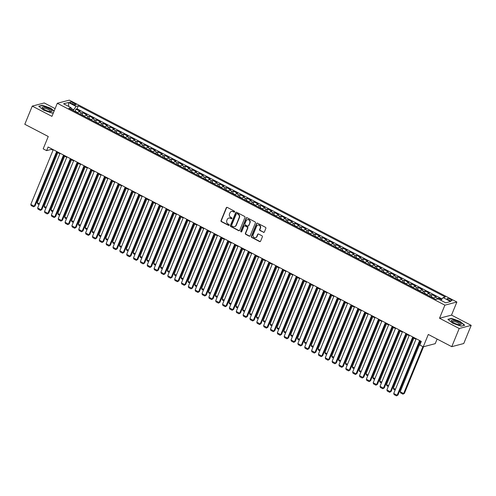 <?xml version="1.0" encoding="UTF-8"?>
<svg xmlns="http://www.w3.org/2000/svg" width="496" height="496" viewBox="0 0 496 496"><rect width="100%" height="100%" fill="white"/><g stroke="black" fill="none" stroke-linecap="round" stroke-linejoin="round"><path stroke-width="0.74" d="M234.664 211.866A0.558 0.508 -104.7 0 0 234.397 211.122L227.255 207.402A0.8 0.725 -104.7 0 0 226.294 207.768L221.024 220.608A0.8 0.725 -104.7 0 0 221.408 221.675L228.544 225.395A0.558 0.508 -104.7 0 0 229.22 225.141A0.558 0.508 -104.7 0 0 228.954 224.397L228.03 223.913A2.554 2.331 -104.7 0 1 226.821 220.509L227.255 219.443A2.554 2.331 -104.7 0 1 230.342 218.277L231.266 218.761A0.558 0.508 -104.7 0 0 231.942 218.507A0.558 0.508 -104.7 0 0 231.675 217.763L230.752 217.279A2.554 2.331 -104.7 0 1 229.536 213.875L229.977 212.803A2.554 2.331 -104.7 0 1 233.064 211.643L233.988 212.121A0.558 0.508 -104.7 0 0 234.664 211.866M450.591 299.373A2.604 0.682 22.3 0 0 447.144 298.66A2.604 0.682 22.3 0 0 448.514 299.919A2.604 0.682 22.3 0 0 451.961 300.638A2.604 0.682 22.3 0 0 450.591 299.373M263.407 232.339A0.8 0.725 -104.7 0 0 264.374 231.973L265.85 228.371A0.8 0.725 -104.7 0 0 265.472 227.311L257.536 223.175A0.8 0.725 -104.7 0 0 256.575 223.541L251.305 236.381A0.8 0.725 -104.7 0 0 251.689 237.448L259.619 241.577A0.8 0.725 -104.7 0 0 260.58 241.217L262.365 236.865A0.8 0.725 -104.7 0 0 261.987 235.798L258.596 234.031A0.8 0.725 -104.7 0 0 257.629 234.397L256.742 236.555A2.139 1.947 -104.7 0 1 253.468 236.945A2.139 1.947 -104.7 0 1 253.146 234.676L256.612 226.226A2.139 1.947 -104.7 0 1 259.885 225.835A2.139 1.947 -104.7 0 1 260.208 228.098L259.631 229.505A0.8 0.725 -104.7 0 0 260.009 230.572L263.729 232.252A0.8 0.725 -104.7 0 0 264.058 232.333M55.112 108.624L44.243 102.957L32.252 106.107L24.8 124.279L48.255 136.499L43.183 148.856L46.612 150.635L48.1 147.002L421.302 341.397L419.814 345.03L423.237 346.816L435.228 343.666L437.119 339.047M459.209 328.501L471.2 325.357L451.515 315.103L439.524 318.246L459.209 328.501L451.757 346.673L428.302 334.459L423.237 346.816M439.524 318.246L444.887 305.164L57.307 103.28L69.297 100.13L456.878 302.014L444.887 305.164M32.252 106.107L51.937 116.362L57.307 103.28M244.943 217.484A0.8 0.725 -104.7 0 0 244.565 216.423L236.635 212.288A0.8 0.725 -104.7 0 0 235.668 212.654L230.404 225.494A0.8 0.725 -104.7 0 0 230.783 226.56L238.712 230.69A0.8 0.725 -104.7 0 0 239.68 230.324L244.943 217.484M247.089 217.732L255.018 221.867A0.8 0.725 -104.7 0 1 255.397 222.927L250.133 235.767A0.8 0.725 -104.7 0 1 249.166 236.133L245.768 234.366A0.8 0.725 -104.7 0 1 245.39 233.3L247.529 228.092A0.8 0.725 -104.7 0 0 247.151 227.032L244.894 225.86A0.8 0.725 -104.7 0 0 243.933 226.219L241.707 231.644A0.558 0.508 -104.7 0 1 240.851 231.744A0.558 0.508 -104.7 0 1 240.765 231.155L246.121 218.097A0.8 0.725 -104.7 0 1 247.089 217.732M471.2 325.357L463.748 343.523L451.757 346.673M441.552 299.578L438.898 298.195L438.532 299.088M436.728 299.262A3.255 1.035 -62.5 0 1 437.714 298.505L434.973 297.079L436.158 296.769L432.047 294.63L431.173 296.769M429.505 296.162A3.255 1.035 -62.5 0 1 430.869 294.94L428.129 293.514L429.313 293.204L425.202 291.065L424.322 293.198M422.654 292.597A3.255 1.035 -62.5 0 1 424.018 291.375L421.278 289.949L422.462 289.633L418.351 287.494L417.477 289.633M415.809 289.025A3.255 1.035 -62.5 0 1 417.173 287.804L414.433 286.378L415.617 286.068L411.506 283.929L410.626 286.068M408.958 285.46A3.255 1.035 -62.5 0 1 410.322 284.239L407.582 282.813L408.766 282.503L404.655 280.364L403.781 282.503M402.113 281.895A3.255 1.035 -62.5 0 1 403.477 280.674L400.737 279.248L401.921 278.938L397.811 276.793L396.936 278.932M395.262 278.324A3.255 1.035 -62.5 0 1 396.626 277.103L393.886 275.677L395.07 275.367L390.96 273.228L390.085 275.367M388.418 274.759A3.255 1.035 -62.5 0 1 389.782 273.538L387.041 272.112L388.225 271.802L384.115 269.663L383.241 271.802M381.567 271.194A3.255 1.035 -62.5 0 1 382.931 269.973L380.19 268.547L381.374 268.237L377.27 266.092L376.39 268.231M374.722 267.629A3.255 1.035 -62.5 0 1 376.086 266.408L373.345 264.976L374.53 264.666L370.419 262.527L369.545 264.666M367.877 264.058A3.255 1.035 -62.5 0 1 369.235 262.837L366.494 261.411L367.679 261.101L363.574 258.962L362.694 261.101M361.026 260.493A3.255 1.035 -62.5 0 1 362.39 259.272L359.65 257.846L360.834 257.536L356.723 255.397L355.849 257.529M354.181 256.928A3.255 1.035 -62.5 0 1 355.539 255.707L352.805 254.281L353.983 253.964L349.878 251.825L348.998 253.964M347.33 253.357A3.255 1.035 -62.5 0 1 348.694 252.135L345.954 250.709L347.138 250.399L343.027 248.26L342.153 250.399M340.485 249.792A3.255 1.035 -62.5 0 1 341.843 248.57L339.109 247.144L340.287 246.834L336.183 244.695L335.302 246.834M333.634 246.227A3.255 1.035 -62.5 0 1 334.998 245.005L332.258 243.579L333.442 243.263L329.332 241.124L328.457 243.263M326.79 242.656A3.255 1.035 -62.5 0 1 328.147 241.434L325.413 240.008L326.591 239.698L322.487 237.559L321.606 239.698M319.939 239.091A3.255 1.035 -62.5 0 1 321.303 237.869L318.562 236.443L319.746 236.133L315.636 233.994L314.762 236.133M313.094 235.526A3.255 1.035 -62.5 0 1 314.452 234.304L311.717 232.878L312.895 232.568L308.791 230.423L307.911 232.562M306.243 231.961A3.255 1.035 -62.5 0 1 307.607 230.739L304.866 229.307L306.051 228.997L301.94 226.858L301.066 228.997M299.398 228.389A3.255 1.035 -62.5 0 1 300.756 227.168L298.022 225.742L299.2 225.432L295.095 223.293L294.215 225.432M292.547 224.824A3.255 1.035 -62.5 0 1 293.911 223.603L291.171 222.177L292.355 221.867L288.244 219.722L287.37 221.861M285.702 221.259A3.255 1.035 -62.5 0 1 287.066 220.038L284.326 218.606L285.51 218.296L281.399 216.157L280.519 218.296M278.851 217.688A3.255 1.035 -62.5 0 1 280.215 216.467L277.475 215.041L278.659 214.731L274.548 212.592L273.674 214.731M272.006 214.123A3.255 1.035 -62.5 0 1 273.37 212.902L270.63 211.476L271.814 211.166L267.704 209.027L266.823 211.16M265.155 210.558A3.255 1.035 -62.5 0 1 266.519 209.337L263.779 207.911L264.963 207.595L260.853 205.456L259.978 207.595M258.311 206.987A3.255 1.035 -62.5 0 1 259.675 205.766L256.934 204.34L258.118 204.03L254.008 201.891L253.127 204.03M251.46 203.422A3.255 1.035 -62.5 0 1 252.824 202.201L250.083 200.775L251.267 200.465L247.157 198.326L246.283 200.465M244.615 199.857A3.255 1.035 -62.5 0 1 245.979 198.636L243.238 197.21L244.423 196.9L240.312 194.754L239.438 196.893M237.764 196.286A3.255 1.035 -62.5 0 1 239.128 195.064L236.387 193.638L237.572 193.328L233.461 191.189L232.587 193.328M230.919 192.721A3.255 1.035 -62.5 0 1 232.283 191.499L229.543 190.073L230.727 189.763L226.616 187.624L225.742 189.763M224.068 189.156A3.255 1.035 -62.5 0 1 225.432 187.934L222.692 186.508L223.876 186.198L219.771 184.053L218.891 186.192M217.223 185.591A3.255 1.035 -62.5 0 1 218.587 184.369L215.847 182.937L217.031 182.627L212.92 180.488L212.046 182.627M210.378 182.02A3.255 1.035 -62.5 0 1 211.736 180.798L208.996 179.372L210.18 179.062L206.076 176.923L205.195 179.062M203.527 178.455A3.255 1.035 -62.5 0 1 204.891 177.233L202.151 175.807L203.335 175.497L199.225 173.358L198.35 175.491M196.683 174.89A3.255 1.035 -62.5 0 1 198.04 173.668L195.306 172.242L196.484 171.926L192.38 169.787L191.499 171.926M189.832 171.318A3.255 1.035 -62.5 0 1 191.196 170.097L188.455 168.671L189.639 168.361L185.529 166.222L184.655 168.361M182.987 167.753A3.255 1.035 -62.5 0 1 184.345 166.532L181.61 165.106L182.788 164.796L178.684 162.657L177.804 164.796M176.136 164.188A3.255 1.035 -62.5 0 1 177.5 162.967L174.759 161.541L175.944 161.231L171.833 159.086L170.959 161.225M169.291 160.617A3.255 1.035 -62.5 0 1 170.649 159.396L167.915 157.97L169.093 157.66L164.988 155.521L164.108 157.66M162.44 157.052A3.255 1.035 -62.5 0 1 163.804 155.831L161.064 154.405L162.248 154.095L158.137 151.956L157.263 154.095M155.595 153.487A3.255 1.035 -62.5 0 1 156.953 152.266L154.219 150.84L155.397 150.53L151.292 148.385L150.412 150.524M148.744 149.922A3.255 1.035 -62.5 0 1 150.108 148.701L147.368 147.269L148.552 146.959L144.441 144.82L143.567 146.959M141.899 146.351A3.255 1.035 -62.5 0 1 143.257 145.13L140.523 143.704L141.701 143.394L137.597 141.255L136.716 143.394M135.048 142.786A3.255 1.035 -62.5 0 1 136.412 141.565L133.672 140.139L134.856 139.829L130.746 137.69L129.871 139.822M128.204 139.221A3.255 1.035 -62.5 0 1 129.568 138L126.827 136.567L128.011 136.257L123.901 134.118L123.02 136.257M121.353 135.65A3.255 1.035 -62.5 0 1 122.717 134.428L119.976 133.002L121.16 132.692L117.05 130.553L116.176 132.692M114.508 132.085A3.255 1.035 -62.5 0 1 115.872 130.863L113.131 129.437L114.316 129.127L110.205 126.988L109.325 129.121M107.657 128.52A3.255 1.035 -62.5 0 1 109.021 127.298L106.28 125.872L107.465 125.556L103.354 123.417L102.48 125.556M100.812 124.949A3.255 1.035 -62.5 0 1 102.176 123.727L99.436 122.301L100.62 121.991L96.509 119.852L95.629 121.991M93.961 121.384A3.255 1.035 -62.5 0 1 95.325 120.162L92.585 118.736L93.769 118.426L89.658 116.287L88.784 118.426M87.116 117.819A3.255 1.035 -62.5 0 1 88.48 116.597L85.74 115.171L86.924 114.861L82.813 112.716L81.629 113.026A3.255 1.035 117.5 0 0 80.265 114.254M81.933 114.855L82.813 112.716M71.17 103.342L72.676 104.129A2.523 0.663 22.3 0 0 76.012 104.817A2.523 0.663 22.3 0 0 74.685 103.596L73.179 102.815A2.523 0.663 22.3 0 0 69.837 102.12A2.523 0.663 22.3 0 0 71.17 103.342M440.963 300.353L443.077 297.594L445.346 296.999L78.3 105.815L76.037 106.411L73.179 110.558M443.077 297.594L450.61 301.518L445.681 302.814L438.148 298.89L435.879 299.485L68.839 108.302L71.108 107.7L63.575 103.782L68.504 102.486L76.037 106.411M442.017 298.97L77.054 108.866L75.962 109.151L80.073 111.29L78.889 111.6A3.255 1.035 117.5 0 0 77.531 112.821M88.48 116.597L89.658 116.287M95.325 120.162L96.509 119.852M102.176 123.727L103.354 123.417M109.021 127.298L110.205 126.988M115.872 130.863L117.05 130.553M122.717 134.428L123.901 134.118M129.568 138L130.746 137.69M136.412 141.565L137.597 141.255M143.257 145.13L144.441 144.82M150.108 148.701L151.292 148.385M156.953 152.266L158.137 151.956M163.804 155.831L164.988 155.521M170.649 159.396L171.833 159.086M177.5 162.967L178.684 162.657M184.345 166.532L185.529 166.222M191.196 170.097L192.38 169.787M198.04 173.668L199.225 173.358M204.891 177.233L206.076 176.923M211.736 180.798L212.92 180.488M218.587 184.369L219.771 184.053M225.432 187.934L226.616 187.624M232.283 191.499L233.461 191.189M239.128 195.064L240.312 194.754M245.979 198.636L247.157 198.326M252.824 202.201L254.008 201.891M259.675 205.766L260.853 205.456M266.519 209.337L267.704 209.027M273.37 212.902L274.548 212.592M280.215 216.467L281.399 216.157M287.066 220.038L288.244 219.722M293.911 223.603L295.095 223.293M300.756 227.168L301.94 226.858M307.607 230.739L308.791 230.423M314.452 234.304L315.636 233.994M321.303 237.869L322.487 237.559M328.147 241.434L329.332 241.124M334.998 245.005L336.183 244.695M341.843 248.57L343.027 248.26M348.694 252.135L349.878 251.825M355.539 255.707L356.723 255.397M362.39 259.272L363.574 258.962M369.235 262.837L370.419 262.527M376.086 266.408L377.27 266.092M382.931 269.973L384.115 269.663M389.782 273.538L390.96 273.228M396.626 277.103L397.811 276.793M403.477 280.674L404.655 280.364M410.322 284.239L411.506 283.929M417.173 287.804L418.351 287.494M424.018 291.375L425.202 291.065M430.869 294.94L432.047 294.63M437.714 298.505L438.898 298.195M73.544 109.659L71.139 108.401M451.515 315.103L456.878 302.014M46.612 150.635L51.472 149.358L53.047 150.183M57.065 152.278L59.898 153.748M63.916 155.843L66.743 157.313M70.761 159.408L73.594 160.884M77.612 162.973L80.439 164.449M84.456 166.544L87.284 168.014M91.307 170.109L94.135 171.585M98.152 173.674L100.979 175.15M105.003 177.246L107.83 178.715M111.848 180.811L114.675 182.286M118.699 184.376L121.526 185.851M125.544 187.947L128.371 189.416M132.395 191.512L135.222 192.981M139.24 195.077L142.067 196.552M146.091 198.642L148.918 200.117M152.935 202.213L155.763 203.682M159.786 205.778L162.614 207.254M166.631 209.343L169.458 210.819M173.482 212.914L176.309 214.384M180.327 216.479L183.154 217.955M187.172 220.044L190.005 221.52M194.023 223.615L196.85 225.085M200.868 227.18L203.701 228.656M207.719 230.745L210.546 232.221M214.563 234.317L217.397 235.786M221.414 237.882L224.242 239.351M228.259 241.447L231.093 242.922M235.11 245.012L237.937 246.487M241.955 248.583L244.782 250.052M248.806 252.148L251.633 253.623M255.651 255.713L258.478 257.188M262.502 259.284L265.329 260.753M269.347 262.849L272.174 264.325M276.198 266.414L279.025 267.89M283.042 269.985L285.87 271.455M289.893 273.55L292.721 275.02M296.738 277.115L299.565 278.591M303.589 280.68L306.416 282.156M310.434 284.251L313.261 285.721M317.285 287.816L320.112 289.292M324.13 291.381L326.957 292.857M330.981 294.953L333.808 296.422M337.826 298.518L340.653 299.993M344.67 302.083L347.504 303.558M351.521 305.654L354.349 307.123M358.366 309.219L361.2 310.694M365.217 312.784L368.044 314.259M372.062 316.349L374.895 317.824M378.913 319.92L381.74 321.389M385.758 323.485L388.591 324.961M392.609 327.05L395.436 328.526M399.454 330.621L402.287 332.091M406.305 334.186L409.132 335.662M413.149 337.751L415.977 339.227M420 341.322L421.098 341.893M51.671 148.862L51.472 149.358M75.088 111.29L75.962 109.151M77.054 108.866L78.3 105.815M71.182 109.517L71.108 107.7M85.74 115.171A3.255 1.035 117.5 0 0 84.376 116.393M92.585 118.736A3.255 1.035 117.5 0 0 91.227 119.958M99.436 122.301A3.255 1.035 117.5 0 0 98.072 123.523M106.28 125.872A3.255 1.035 117.5 0 0 104.923 127.094M113.131 129.437A3.255 1.035 117.5 0 0 111.767 130.659M119.976 133.002A3.255 1.035 117.5 0 0 118.612 134.224M126.827 136.567A3.255 1.035 117.5 0 0 125.463 137.795M133.672 140.139A3.255 1.035 117.5 0 0 132.308 141.36M140.523 143.704A3.255 1.035 117.5 0 0 139.159 144.925M147.368 147.269A3.255 1.035 117.5 0 0 146.004 148.49M154.219 150.84A3.255 1.035 117.5 0 0 152.855 152.061M161.064 154.405A3.255 1.035 117.5 0 0 159.7 155.626M167.915 157.97A3.255 1.035 117.5 0 0 166.551 159.191M174.759 161.541A3.255 1.035 117.5 0 0 173.395 162.762M181.61 165.106A3.255 1.035 117.5 0 0 180.246 166.327M188.455 168.671A3.255 1.035 117.5 0 0 187.091 169.892M195.306 172.242A3.255 1.035 117.5 0 0 193.942 173.464M202.151 175.807A3.255 1.035 117.5 0 0 200.787 177.029M208.996 179.372A3.255 1.035 117.5 0 0 207.638 180.594M215.847 182.937A3.255 1.035 117.5 0 0 214.483 184.159M222.692 186.508A3.255 1.035 117.5 0 0 221.334 187.73M229.543 190.073A3.255 1.035 117.5 0 0 228.179 191.295M236.387 193.638A3.255 1.035 117.5 0 0 235.03 194.86M243.238 197.21A3.255 1.035 117.5 0 0 241.874 198.431M250.083 200.775A3.255 1.035 117.5 0 0 248.725 201.996M256.934 204.34A3.255 1.035 117.5 0 0 255.57 205.561M263.779 207.911A3.255 1.035 117.5 0 0 262.421 209.132M270.63 211.476A3.255 1.035 117.5 0 0 269.266 212.697M277.475 215.041A3.255 1.035 117.5 0 0 276.117 216.262M284.326 218.606A3.255 1.035 117.5 0 0 282.962 219.827M291.171 222.177A3.255 1.035 117.5 0 0 289.807 223.398M298.022 225.742A3.255 1.035 117.5 0 0 296.658 226.963M304.866 229.307A3.255 1.035 117.5 0 0 303.502 230.528M311.717 232.878A3.255 1.035 117.5 0 0 310.353 234.1M318.562 236.443A3.255 1.035 117.5 0 0 317.198 237.665M325.413 240.008A3.255 1.035 117.5 0 0 324.049 241.23M332.258 243.579A3.255 1.035 117.5 0 0 330.894 244.801M339.109 247.144A3.255 1.035 117.5 0 0 337.745 248.366M345.954 250.709A3.255 1.035 117.5 0 0 344.59 251.931M352.805 254.281A3.255 1.035 117.5 0 0 351.441 255.502M359.65 257.846A3.255 1.035 117.5 0 0 358.286 259.067M366.494 261.411A3.255 1.035 117.5 0 0 365.137 262.632M373.345 264.976A3.255 1.035 117.5 0 0 371.981 266.197M380.19 268.547A3.255 1.035 117.5 0 0 378.832 269.768M387.041 272.112A3.255 1.035 117.5 0 0 385.677 273.333M393.886 275.677A3.255 1.035 117.5 0 0 392.528 276.898M400.737 279.248A3.255 1.035 117.5 0 0 399.373 280.469M407.582 282.813A3.255 1.035 117.5 0 0 406.224 284.034M414.433 286.378A3.255 1.035 117.5 0 0 413.069 287.599M421.278 289.949A3.255 1.035 117.5 0 0 419.92 291.171M428.129 293.514A3.255 1.035 117.5 0 0 426.765 294.736M434.973 297.079A3.255 1.035 117.5 0 0 433.616 298.301M68.715 106.454L68.504 102.486M54.145 110.986L50.759 108.221L42.346 105.257L38.738 106.206L43.536 110.118L51.95 113.088L53.444 112.697M464.715 325.258L459.916 321.346L451.503 318.376L447.888 319.325L452.693 323.243L461.106 326.207L464.715 325.258M42.216 105.58L42.346 105.257M451.366 318.705L451.503 318.376M234.49 212.096A0.558 0.508 -104.7 0 1 234.317 212.04L233.387 211.556A2.554 2.331 -104.7 0 0 231.644 211.414M228.923 218.054A2.554 2.331 -104.7 0 1 230.671 218.19L231.595 218.674A0.558 0.508 -104.7 0 0 231.768 218.73M226.932 207.322A0.8 0.725 -104.7 0 0 226.616 207.681L221.352 220.528A0.8 0.725 -104.7 0 0 221.731 221.588L228.873 225.308A0.558 0.508 -104.7 0 0 229.047 225.364M236.307 212.207A0.8 0.725 -104.7 0 0 235.991 212.567L230.727 225.407A0.8 0.725 -104.7 0 0 231.105 226.474L239.035 230.603A0.8 0.725 -104.7 0 0 239.363 230.683M236.964 213.671A0.558 0.508 -104.7 0 0 236.288 213.925L231.663 225.203A0.558 0.508 -104.7 0 0 231.93 225.947L232.903 226.455A2.554 2.331 -104.7 0 0 235.991 225.289L239.153 217.583A2.554 2.331 -104.7 0 0 237.937 214.179L237.286 213.59A0.558 0.508 -104.7 0 0 236.784 213.621M234.651 226.591A2.554 2.331 -104.7 0 0 236.319 225.203L235.991 225.289M237.286 213.59L238.26 214.098A2.554 2.331 -104.7 0 1 239.475 217.496L236.319 225.203M244.565 225.773A0.8 0.725 -104.7 0 1 245.222 225.773L247.473 226.945A0.8 0.725 -104.7 0 1 247.851 228.011L245.718 233.219A0.8 0.725 -104.7 0 0 246.097 234.279L249.488 236.046A0.8 0.725 -104.7 0 0 249.817 236.127M246.76 217.651A0.8 0.725 -104.7 0 0 246.444 218.011L241.093 231.068A0.558 0.508 -104.7 0 0 241.533 231.868M249.742 222.692A2.139 1.947 -104.7 0 0 247.405 219.685A2.139 1.947 -104.7 0 0 246.146 220.819L244.925 223.795A0.8 0.725 -104.7 0 0 245.303 224.862L247.56 226.033A0.8 0.725 -104.7 0 0 248.521 225.668L250.071 222.605A2.139 1.947 -104.7 0 0 247.566 219.647M248.211 226.027A0.8 0.725 -104.7 0 0 248.849 225.581L248.521 225.668M250.071 222.605L248.849 225.581M258.032 225.06A2.139 1.947 -104.7 0 1 260.536 228.011L259.96 229.425A0.8 0.725 -104.7 0 0 260.338 230.485L263.729 232.252M255.651 237.634A2.139 1.947 -104.7 0 0 257.064 236.468L256.742 236.555M258.267 233.951A0.8 0.725 -104.7 0 0 257.951 234.31L257.064 236.468M257.207 223.095A0.8 0.725 -104.7 0 0 256.897 223.454L251.633 236.301A0.8 0.725 -104.7 0 0 252.011 237.361L259.941 241.49A0.8 0.725 -104.7 0 0 260.27 241.577M39.364 203.813L37.281 202.728L57.815 152.663M77.643 112.673L75.572 111.358L74.4 111.191M39.041 204.6L37.653 203.875L37.281 202.728M56.674 151.466L34.224 206.212L35.036 205.995L57.269 151.776M53.252 149.687L30.802 204.426L34.224 206.212L33.567 206.826L31.167 205.573L30.802 204.426M35.036 205.995L33.567 206.826M49.197 108.76A5.295 1.389 22.3 0 0 43.71 106.956A5.295 1.389 22.3 0 0 42.52 108.153A5.295 1.389 22.3 0 0 44.981 109.87A5.295 1.389 22.3 0 0 51.162 111.693A5.295 1.389 22.3 0 0 49.197 108.76M50.363 111.668A4.005 1.054 22.3 0 0 50.524 111.501A4.005 1.054 22.3 0 0 48.41 109.56A4.005 1.054 22.3 0 0 43.109 108.457A4.005 1.054 22.3 0 0 43.109 108.692M39.004 106.423L42.439 105.524L50.586 108.401L54.052 111.222M53.456 112.66L51.9 113.069M453.443 320.156A5.295 1.389 22.3 0 0 451.676 321.272A5.295 1.389 22.3 0 0 459.048 324.725A5.295 1.389 22.3 0 0 460.313 324.812A5.295 1.389 22.3 0 0 459.711 322.691A5.295 1.389 22.3 0 0 453.443 320.156M459.519 324.787A4.005 1.054 22.3 0 0 459.68 324.62A4.005 1.054 22.3 0 0 457.876 322.846A4.005 1.054 22.3 0 0 453.852 321.371A4.005 1.054 22.3 0 0 452.265 321.582A4.005 1.054 22.3 0 0 452.265 321.811M464.38 325.351L461.057 326.188M448.161 319.542L451.589 318.643L459.742 321.52L464.399 325.314M46.209 207.378L44.132 206.293L64.66 156.228M84.487 116.238L82.417 114.923L81.245 114.762M45.886 208.165L44.497 207.44L44.132 206.293M53.06 210.943L50.976 209.858L71.511 159.799M91.338 119.809L89.268 118.488L88.096 118.327M52.737 211.73L51.348 211.005L50.976 209.858M59.904 214.508L57.821 213.423L78.356 163.364M98.183 123.374L96.112 122.059L94.941 121.892M59.582 215.301L58.193 214.576L57.821 213.423M66.755 218.079L64.672 216.994L85.207 166.929M105.034 126.939L102.963 125.624L101.792 125.463M66.433 218.866L65.038 218.141L64.672 216.994M63.525 155.037L41.069 209.777L41.881 209.566L64.12 155.347M60.097 153.252L37.646 207.991L41.069 209.777L40.412 210.391L38.018 209.145L37.646 207.991M41.881 209.566L40.412 210.391M70.37 158.602L47.92 213.342L48.732 213.131L70.965 158.912M66.948 156.817L44.497 211.563L47.92 213.342L47.263 213.956L44.863 212.71L44.497 211.563M48.732 213.131L47.263 213.956M77.221 162.167L54.765 216.913L55.577 216.696L77.816 162.477M73.792 160.388L51.342 215.128L54.765 216.913L54.107 217.527L51.714 216.275L51.342 215.128M55.577 216.696L54.107 217.527M84.066 165.738L61.616 220.478L62.428 220.267L84.661 166.048M80.643 163.953L58.193 218.693L61.616 220.478L60.958 221.092L58.559 219.846L58.193 218.693M62.428 220.267L60.958 221.092M73.6 221.644L71.517 220.559L92.051 170.5M111.879 130.51L109.808 129.189L108.636 129.028M73.278 222.431L71.889 221.706L71.517 220.559M90.917 169.303L68.46 224.043L69.273 223.832L91.512 169.613M87.488 167.518L65.038 222.264L68.46 224.043L67.803 224.657L65.41 223.411L65.038 222.264M69.273 223.832L67.803 224.657M80.451 225.209L78.368 224.124L98.896 174.065M118.73 134.075L116.659 132.761L115.487 132.593M80.129 225.996L78.734 225.277L78.368 224.124M97.762 172.868L75.311 227.614L76.124 227.397L98.357 173.178M94.339 171.089L71.889 225.829L75.311 227.614L74.654 228.228L72.255 226.976L71.889 225.829M76.124 227.397L74.654 228.228M87.296 228.78L85.213 227.695L105.747 177.63M125.575 137.64L123.504 136.326L122.332 136.164M86.974 229.567L85.585 228.842L85.213 227.695M104.613 176.44L82.156 231.179L82.968 230.969L105.208 176.75M101.184 174.654L78.734 229.394L82.156 231.179L81.499 231.793L79.106 230.541L78.734 229.394M82.968 230.969L81.499 231.793M94.147 232.345L92.064 231.26L112.592 181.201M132.426 141.211L130.355 139.891L129.183 139.729M93.825 233.132L92.43 232.407L92.064 231.26M111.457 180.005L89.007 234.744L89.813 234.534L112.053 180.315M108.035 178.219L85.585 232.959L89.007 234.744L88.35 235.358L85.951 234.112L85.585 232.959M89.813 234.534L88.35 235.358M100.992 235.91L98.909 234.825L119.443 184.766M139.271 144.776L137.2 143.462L136.028 143.294M100.669 236.697L99.281 235.978L98.909 234.825M107.843 239.481L105.76 238.396L126.288 188.331M146.122 148.341L144.045 147.027L142.879 146.859M107.52 240.269L106.125 239.543L105.76 238.396M114.688 243.046L112.604 241.961L133.139 191.896M152.966 151.912L150.896 150.592L149.724 150.431M114.365 243.834L112.976 243.108L112.604 241.961M121.539 246.611L119.455 245.526L139.984 195.467M159.817 155.477L157.74 154.157L156.575 153.996M121.216 247.399L119.821 246.673L119.455 245.526M128.383 250.182L126.3 249.091L146.835 199.032M166.662 159.042L164.591 157.728L163.42 157.561M128.061 250.97L126.672 250.244L126.3 249.091M135.234 253.747L133.151 252.662L153.679 202.597M173.513 162.607L171.436 161.293L170.264 161.132M134.912 254.535L133.517 253.809L133.151 252.662M142.079 257.312L139.996 256.227L160.53 206.169M180.358 166.179L178.287 164.858L177.115 164.697M141.757 258.1L140.368 257.374L139.996 256.227M148.93 260.877L146.847 259.792L167.375 209.734M187.203 169.744L185.132 168.429L183.96 168.262M148.608 261.671L147.213 260.946L146.847 259.792M155.775 264.449L153.692 263.364L174.226 213.299M194.054 173.309L191.983 171.994L190.811 171.833M155.453 265.236L154.064 264.511L153.692 263.364M162.626 268.014L160.543 266.929L181.071 216.87M200.899 176.88L198.828 175.559L197.656 175.398M162.297 268.801L160.909 268.076L160.543 266.929M169.471 271.579L167.388 270.494L187.922 220.435M207.75 180.445L205.679 179.13L204.507 178.963M169.148 272.366L167.76 271.647L167.388 270.494M176.322 275.15L174.239 274.065L194.767 224M214.594 184.01L212.524 182.695L211.352 182.528M175.993 275.937L174.604 275.212L174.239 274.065M118.302 183.57L95.852 238.309L96.664 238.099L118.904 183.88M114.88 181.79L92.43 236.53L95.852 238.309L95.195 238.923L92.802 237.677L92.43 236.53M96.664 238.099L95.195 238.923M125.153 187.135L102.703 241.881L103.509 241.664L125.748 187.451M121.731 185.355L99.281 240.095L102.703 241.881L102.046 242.494L99.646 241.242L99.281 240.095M103.509 241.664L102.046 242.494M131.998 190.706L109.548 245.446L110.36 245.235L132.593 191.016M128.576 188.92L106.125 243.66L109.548 245.446L108.891 246.059L106.497 244.813L106.125 243.66M110.36 245.235L108.891 246.059M138.849 194.271L116.399 249.011L117.205 248.8L139.444 194.581M135.427 192.485L112.976 247.231L116.399 249.011L115.742 249.624L113.342 248.378L112.976 247.231M117.205 248.8L115.742 249.624M145.694 197.836L123.244 252.582L124.056 252.365L146.289 198.146M142.271 196.056L119.821 250.796L123.244 252.582L122.586 253.196L120.193 251.943L119.821 250.796M124.056 252.365L122.586 253.196M152.545 201.407L130.095 256.147L130.901 255.936L153.14 201.717M149.122 199.621L126.666 254.361L130.095 256.147L129.437 256.761L127.038 255.514L126.666 254.361M130.901 255.936L129.437 256.761M159.39 204.972L136.939 259.712L137.752 259.501L159.985 205.282M155.967 203.186L133.517 257.932L136.939 259.712L136.282 260.326L133.883 259.079L133.517 257.932M137.752 259.501L136.282 260.326M166.241 208.537L143.79 263.283L144.596 263.066L166.836 208.847M162.818 206.758L140.362 261.497L143.79 263.283L143.133 263.897L140.734 262.644L140.362 261.497M144.596 263.066L143.133 263.897M173.085 212.108L150.635 266.848L151.447 266.637L173.681 212.418M169.663 210.323L147.213 265.062L150.635 266.848L149.978 267.462L147.579 266.209L147.213 265.062M151.447 266.637L149.978 267.462M179.936 215.673L157.486 270.413L158.292 270.202L180.532 215.983M176.514 213.888L154.058 268.634L157.486 270.413L156.823 271.027L154.43 269.781L154.058 268.634M158.292 270.202L156.823 271.027M186.781 219.238L164.331 273.978L165.143 273.767L187.376 219.548M183.359 217.459L160.909 272.199L164.331 273.978L163.674 274.592L161.274 273.346L160.909 272.199M165.143 273.767L163.674 274.592M193.632 222.809L171.182 277.549L171.988 277.332L194.227 223.119M190.204 221.024L167.753 275.764L171.182 277.549L170.519 278.163L168.125 276.911L167.753 275.764M171.988 277.332L170.519 278.163M183.167 278.715L181.083 277.63L201.618 227.571M221.445 187.581L219.375 186.26L218.203 186.099M182.844 279.502L181.455 278.777L181.083 277.63M190.018 282.28L187.934 281.195L208.463 231.136M228.29 191.146L226.219 189.832L225.048 189.664M189.689 283.067L188.3 282.342L187.934 281.195M196.862 285.851L194.779 284.766L215.314 234.701M235.141 194.711L233.07 193.397L231.899 193.229M196.54 286.638L195.151 285.913L194.779 284.766M203.707 289.416L201.63 288.331L222.158 238.266M241.986 198.276L239.915 196.962L238.743 196.8M203.385 290.203L201.996 289.478L201.63 288.331M200.477 226.374L178.027 281.114L178.839 280.903L201.072 226.684M197.055 224.589L174.604 279.329L178.027 281.114L177.37 281.728L174.97 280.482L174.604 279.329M178.839 280.903L177.37 281.728M207.328 229.939L184.878 284.679L185.684 284.468L207.923 230.249M203.899 228.154L181.449 282.9L184.878 284.679L184.214 285.293L181.821 284.047L181.449 282.9M185.684 284.468L184.214 285.293M214.173 233.504L191.723 288.25L192.535 288.033L214.768 233.814M210.75 231.725L188.3 286.465L191.723 288.25L191.065 288.864L188.666 287.612L188.3 286.465M192.535 288.033L191.065 288.864M221.024 237.076L198.567 291.815L199.38 291.605L221.619 237.386M217.595 235.29L195.145 290.03L198.567 291.815L197.91 292.429L195.517 291.183L195.145 290.03M199.38 291.605L197.91 292.429M210.558 292.981L208.475 291.896L229.009 241.837M248.837 201.847L246.766 200.527L245.594 200.365M210.236 293.768L208.847 293.043L208.475 291.896M227.869 240.641L205.418 295.38L206.231 295.17L228.464 240.951M224.446 238.855L201.996 293.601L205.418 295.38L204.761 295.994L202.362 294.748L201.996 293.601M206.231 295.17L204.761 295.994M217.403 296.546L215.32 295.461L235.854 245.402M255.682 205.412L253.611 204.098L252.439 203.93M217.081 297.34L215.692 296.614L215.32 295.461M234.72 244.206L212.263 298.952L213.075 298.735L235.315 244.516M231.291 242.426L208.841 297.166L212.263 298.952L211.606 299.565L209.213 298.313L208.841 297.166M213.075 298.735L211.606 299.565M224.254 300.117L222.171 299.032L242.705 248.967M262.533 208.977L260.462 207.663L259.29 207.502M223.932 300.905L222.537 300.179L222.171 299.032M241.564 247.777L219.114 302.517L219.926 302.306L242.16 248.087M238.142 245.991L215.692 300.731L219.114 302.517L218.457 303.13L216.058 301.884L215.692 300.731M219.926 302.306L218.457 303.13M231.099 303.682L229.016 302.597L249.55 252.538M269.378 212.548L267.307 211.228L266.135 211.067M230.776 304.47L229.388 303.744L229.016 302.597M248.415 251.342L225.959 306.082L226.771 305.871L249.011 251.652M244.987 249.556L222.537 304.302L225.959 306.082L225.302 306.695L222.909 305.449L222.537 304.302M226.771 305.871L225.302 306.695M237.95 307.247L235.867 306.162L256.395 256.103M276.229 216.113L274.158 214.799L272.986 214.632M237.627 308.035L236.232 307.315L235.867 306.162M255.26 254.907L232.81 309.653L233.622 309.436L255.855 255.217M251.838 253.127L229.388 307.867L232.81 309.653L232.153 310.26L229.753 309.014L229.388 307.867M233.622 309.436L232.153 310.26M244.795 310.818L242.711 309.733L263.246 259.668M283.073 219.678L281.003 218.364L279.831 218.203M244.472 311.606L243.083 310.88L242.711 309.733M262.111 258.478L239.655 313.218L240.467 313.007L262.706 258.788M258.683 256.692L236.232 311.432L239.655 313.218L238.998 313.832L236.604 312.579L236.232 311.432M240.467 313.007L238.998 313.832M251.646 314.383L249.562 313.298L270.091 263.24M289.924 223.25L287.854 221.929L286.682 221.768M251.323 315.171L249.928 314.445L249.562 313.298M268.956 262.043L246.506 316.783L247.318 316.572L269.551 262.353M265.534 260.257L243.083 314.997L246.506 316.783L245.849 317.397L243.449 316.15L243.083 314.997M247.318 316.572L245.849 317.397M258.49 317.948L256.407 316.863L276.942 266.805M296.769 226.815L294.698 225.5L293.527 225.333M258.168 318.736L256.779 318.017L256.407 316.863M275.801 265.608L253.351 320.348L254.163 320.137L276.402 265.918M272.378 263.822L249.928 318.568L253.351 320.348L252.693 320.962L250.3 319.715L249.928 318.568M254.163 320.137L252.693 320.962M265.341 321.52L263.258 320.435L283.786 270.37M303.62 230.38L301.543 229.065L300.378 228.898M265.019 322.307L263.624 321.582L263.258 320.435M282.652 269.173L260.202 323.919L261.008 323.702L283.247 269.483M279.229 267.394L256.779 322.133L260.202 323.919L259.544 324.533L257.145 323.28L256.779 322.133M261.008 323.702L259.544 324.533M272.186 325.085L270.103 324L290.637 273.935M310.465 233.951L308.394 232.63L307.222 232.469M271.864 325.872L270.475 325.147L270.103 324M289.497 272.744L267.046 327.484L267.859 327.273L290.092 273.054M286.074 270.959L263.624 325.698L267.046 327.484L266.389 328.098L263.996 326.852L263.624 325.698M267.859 327.273L266.389 328.098M279.037 328.65L276.954 327.565L297.482 277.506M317.316 237.516L315.239 236.195L314.073 236.034M278.715 329.437L277.32 328.712L276.954 327.565M296.348 276.309L273.897 331.049L274.703 330.838L296.943 276.619M292.925 274.524L270.475 329.27L273.897 331.049L273.24 331.663L270.841 330.417L270.475 329.27M274.703 330.838L273.24 331.663M285.882 332.215L283.799 331.13L304.333 281.071M324.161 241.081L322.09 239.766L320.918 239.599M285.56 333.008L284.171 332.283L283.799 331.13M303.192 279.874L280.742 334.62L281.554 334.403L303.788 280.184M299.77 278.095L277.32 332.835L280.742 334.62L280.085 335.234L277.692 333.982L277.32 332.835M281.554 334.403L280.085 335.234M292.733 335.786L290.65 334.701L311.178 284.636M331.012 244.646L328.935 243.331L327.763 243.17M292.411 336.573L291.016 335.848L290.65 334.701M310.043 283.445L287.593 338.185L288.399 337.974L310.639 283.755M306.621 281.66L284.165 336.4L287.593 338.185L286.936 338.799L284.537 337.553L284.165 336.4M288.399 337.974L286.936 338.799M299.578 339.351L297.495 338.266L318.029 288.207M337.857 248.217L335.786 246.896L334.614 246.735M299.255 340.138L297.867 339.413L297.495 338.266M316.888 287.01L294.438 341.75L295.25 341.539L317.483 287.32M313.466 285.225L291.016 339.971L294.438 341.75L293.781 342.364L291.381 341.118L291.016 339.971M295.25 341.539L293.781 342.364M306.429 342.916L304.346 341.831L324.874 291.772M344.701 251.782L342.631 250.468L341.459 250.3M306.106 343.703L304.711 342.984L304.346 341.831M323.739 290.575L301.289 345.321L302.095 345.104L324.334 290.885M320.317 288.796L297.86 343.536L301.289 345.321L300.632 345.935L298.232 344.683L297.86 343.536M302.095 345.104L300.632 345.935M313.274 346.487L311.19 345.402L331.725 295.337M351.552 255.347L349.482 254.033L348.31 253.871M312.951 347.274L311.562 346.549L311.19 345.402M330.584 294.147L308.134 348.886L308.946 348.676L331.179 294.457M327.162 292.361L304.711 347.101L308.134 348.886L307.477 349.5L305.077 348.248L304.711 347.101M308.946 348.676L307.477 349.5M320.125 350.052L318.041 348.967L338.57 298.908M358.397 258.918L356.326 257.598L355.155 257.436M319.802 350.839L318.407 350.114L318.041 348.967M337.435 297.712L314.985 352.451L315.791 352.241L338.03 298.022M334.013 295.926L311.556 350.672L314.985 352.451L314.321 353.065L311.928 351.819L311.556 350.672M315.791 352.241L314.321 353.065M326.969 353.617L324.886 352.532L345.421 302.473M365.248 262.483L363.177 261.169L362.006 261.001M326.647 354.404L325.258 353.685L324.886 352.532M344.28 301.277L321.83 356.016L322.642 355.806L344.875 301.587M340.857 299.497L318.407 354.237L321.83 356.016L321.172 356.63L318.773 355.384L318.407 354.237M322.642 355.806L321.172 356.63M333.82 357.188L331.737 356.103L352.265 306.038M372.093 266.048L370.022 264.734L368.85 264.566M333.492 357.976L332.103 357.25L331.737 356.103M351.131 304.842L328.681 359.588L329.487 359.371L351.726 305.158M347.708 303.062L325.252 357.802L328.681 359.588L328.017 360.201L325.624 358.949L325.252 357.802M329.487 359.371L328.017 360.201M340.665 360.753L338.582 359.668L359.116 309.603M378.944 269.619L376.873 268.299L375.701 268.138M340.343 361.541L338.954 360.815L338.582 359.668M357.976 308.413L335.525 363.153L336.338 362.942L358.571 308.723M354.553 306.627L332.103 361.367L335.525 363.153L334.868 363.766L332.469 362.52L332.103 361.367M336.338 362.942L334.868 363.766M347.516 364.318L345.433 363.233L365.961 313.174M385.789 273.184L383.718 271.87L382.546 271.703M347.188 365.106L345.799 364.38L345.433 363.233M364.827 311.978L342.376 366.718L343.182 366.507L365.422 312.288M361.398 310.192L338.948 364.938L342.376 366.718L341.713 367.331L339.32 366.085L338.948 364.938M343.182 366.507L341.713 367.331M354.361 367.889L352.278 366.804L372.812 316.739M392.64 276.749L390.569 275.435L389.397 275.268M354.039 368.677L352.65 367.951L352.278 366.804M371.671 315.543L349.221 370.289L350.033 370.072L372.267 315.853M368.249 313.763L345.799 368.503L349.221 370.289L348.564 370.903L346.165 369.65L345.799 368.503M350.033 370.072L348.564 370.903M361.212 371.454L359.129 370.369L379.657 320.304M399.485 280.314L397.414 279L396.242 278.839M360.883 372.242L359.495 371.516L359.129 370.369M378.522 319.114L356.072 373.854L356.878 373.643L379.118 319.424M375.094 317.328L352.644 372.068L356.072 373.854L355.409 374.468L353.016 373.221L352.644 372.068M356.878 373.643L355.409 374.468M368.057 375.019L365.974 373.934L386.508 323.876M406.336 283.886L404.265 282.565L403.093 282.404M367.734 375.807L366.346 375.081L365.974 373.934M385.367 322.679L362.917 377.419L363.729 377.208L385.962 322.989M381.945 320.893L359.495 375.639L362.917 377.419L362.26 378.033L359.86 376.786L359.495 375.639M363.729 377.208L362.26 378.033M374.902 378.584L372.818 377.499L393.353 327.441M413.18 287.451L411.11 286.136L409.938 285.969M374.579 379.378L373.19 378.653L372.818 377.499M392.218 326.244L369.762 380.99L370.574 380.773L392.813 326.554M388.79 324.465L366.339 379.204L369.762 380.99L369.105 381.604L366.711 380.351L366.339 379.204M370.574 380.773L369.105 381.604M381.753 382.156L379.669 381.071L400.204 331.006M420.031 291.016L417.961 289.701L416.789 289.54M381.43 382.943L380.035 382.218L379.669 381.071M399.063 329.815L376.613 384.555L377.425 384.344L399.658 330.125M395.641 328.03L373.19 382.769L376.613 384.555L375.956 385.169L373.556 383.923L373.19 382.769M377.425 384.344L375.956 385.169M388.597 385.721L386.514 384.636L407.049 334.577M426.876 294.587L424.805 293.266L423.634 293.105M388.275 386.508L386.886 385.783L386.514 384.636M405.914 333.38L383.458 388.12L384.27 387.909L406.509 333.69M402.485 331.595L380.035 386.341L383.458 388.12L382.8 388.734L380.407 387.488L380.035 386.341M384.27 387.909L382.8 388.734M395.448 389.286L393.365 388.201L413.893 338.142M433.727 298.152L431.656 296.837L430.485 296.67M395.126 390.073L393.731 389.354L393.365 388.201M412.759 336.945L390.309 391.691L391.121 391.474L413.354 337.255M409.336 335.166L386.886 389.906L390.309 391.691L389.651 392.299L387.252 391.053L386.886 389.906M391.121 391.474L389.651 392.299M422.883 346.63L403.639 393.551L400.21 391.772L420.744 341.707M404.445 393.34L402.975 394.165L404.445 393.34L423.565 346.729M402.975 394.165L400.582 392.919L400.21 391.772M419.61 340.516L397.153 395.256L397.966 395.039L420.205 340.826M416.181 338.731L393.731 393.471L397.153 395.256L396.496 395.87L394.103 394.618L393.731 393.471M397.966 395.039L396.496 395.87M81.629 113.026L78.889 111.6M72.645 104.11L73.179 102.815M74.208 104.755L74.685 103.596M233.387 211.556L233.064 211.643M231.595 218.674L231.266 218.761M230.671 218.19L230.342 218.277M228.873 225.308L228.544 225.395M221.731 221.588L221.408 221.675M221.352 220.528L221.024 220.608M226.616 207.681L226.294 207.768M234.317 212.04L233.988 212.121M239.035 230.603L238.712 230.69M231.105 226.474L230.783 226.56M230.727 225.407L230.404 225.494M235.991 212.567L235.668 212.654M239.475 217.496L239.153 217.583M238.26 214.098L237.937 214.179M249.488 236.046L249.166 236.133M246.097 234.279L245.768 234.366M245.718 233.219L245.39 233.3M247.851 228.011L247.529 228.092M247.473 226.945L247.151 227.032M245.222 225.773L244.894 225.86M241.093 231.068L240.765 231.155M246.444 218.011L246.121 218.097M260.338 230.485L260.009 230.572M259.96 229.425L259.631 229.505M260.536 228.011L260.208 228.098M257.951 234.31L257.629 234.397M259.941 241.49L259.619 241.577M252.011 237.361L251.689 237.448M251.633 236.301L251.305 236.381M256.897 223.454L256.575 223.541M231.806 211.364L231.477 211.451M229.084 218.004L228.755 218.085M236.939 213.547L236.617 213.633M234.813 226.554L234.49 226.641M244.726 225.711L244.398 225.798M247.727 219.598L247.405 219.685M248.378 226.009L248.056 226.089M258.193 225.01L257.87 225.091M255.812 237.596L255.49 237.683"/></g></svg>
